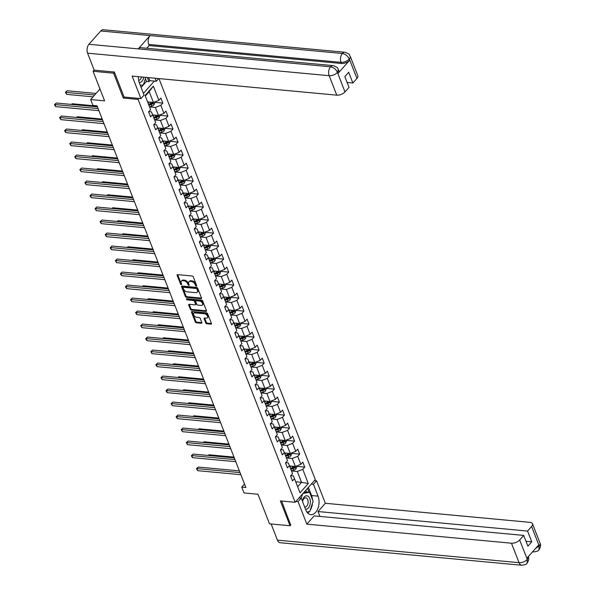 <?xml version="1.0" encoding="UTF-8"?>
<svg xmlns="http://www.w3.org/2000/svg" width="595" height="595" viewBox="0 0 595 595"><rect width="100%" height="100%" fill="white"/><g stroke="black" fill="none" stroke-linecap="round" stroke-linejoin="round"><path stroke-width="0.89" d="M196.335 286.106A0.714 0.439 -138.4 0 0 196.677 285.585L193.286 276.891A1.019 0.625 -138.4 0 0 192.163 275.998L177.645 274.645A1.019 0.625 -138.4 0 0 177.198 274.793A1.019 0.625 -138.4 0 0 177.154 275.388L180.545 284.083A0.714 0.439 -138.4 0 0 181.668 284.187L181.237 283.064A3.258 2.001 -138.4 0 1 181.378 281.137A3.258 2.001 -138.4 0 1 182.791 280.684L184.004 280.795A3.258 2.001 -138.4 0 1 187.604 283.659L188.042 284.782A0.714 0.439 -138.4 0 0 189.173 284.886L188.734 283.763A3.258 2.001 -138.4 0 1 188.875 281.837A3.258 2.001 -138.4 0 1 190.296 281.383L191.508 281.495A3.258 2.001 -138.4 0 1 195.108 284.358L195.547 285.481A0.714 0.439 -138.4 0 0 196.335 286.106M205.729 322.869A1.019 0.625 -138.4 0 0 206.859 323.762L210.928 324.141A1.019 0.625 -138.4 0 0 211.374 324A1.019 0.625 -138.4 0 0 211.418 323.397L207.655 313.751A1.019 0.625 -138.4 0 0 206.532 312.851L192.007 311.505A1.019 0.625 -138.4 0 0 191.568 311.646A1.019 0.625 -138.4 0 0 191.523 312.241L195.286 321.895A1.019 0.625 -138.4 0 0 196.409 322.788L201.333 323.249A1.019 0.625 -138.4 0 0 201.772 323.107A1.019 0.625 -138.4 0 0 201.817 322.505L200.21 318.377A1.019 0.625 -138.4 0 0 199.087 317.485L196.64 317.254A2.722 1.673 -138.4 0 1 194.052 315.625A2.722 1.673 -138.4 0 1 193.754 313.26A2.722 1.673 -138.4 0 1 194.937 312.881L204.494 313.766A2.722 1.673 -138.4 0 1 207.082 315.402A2.722 1.673 -138.4 0 1 207.387 317.767A2.722 1.673 -138.4 0 1 206.205 318.147L204.606 317.998A1.019 0.625 -138.4 0 0 204.167 318.139A1.019 0.625 -138.4 0 0 204.122 318.742L205.729 322.869L206.279 322.259A1.019 0.625 -138.4 0 0 207.402 323.152L211.456 323.531L210.928 324.141M114.433 72.278L113.615 73.192L93.073 71.281L104.608 100.867L90.641 99.566L92.917 105.397L97.022 105.784L245.847 487.491L241.734 487.104L244.01 492.943L257.977 494.244L269.513 523.831L290.055 525.742L290.873 524.82M113.615 73.192L123.299 98.034L138.092 99.41L295.165 502.284L280.371 500.908L290.055 525.742M201.013 298.705A1.019 0.625 -138.4 0 0 201.452 298.556A1.019 0.625 -138.4 0 0 201.497 297.961L197.733 288.307A1.019 0.625 -138.4 0 0 196.61 287.415L182.092 286.061A1.019 0.625 -138.4 0 0 181.646 286.202A1.019 0.625 -138.4 0 0 181.601 286.805L185.365 296.459A1.019 0.625 -138.4 0 0 186.495 297.351L201.013 298.705L201.541 298.102L187.038 296.734L186.495 297.351M202.694 301.025L206.458 310.679A1.019 0.625 -138.4 0 1 206.413 311.282A1.019 0.625 -138.4 0 1 205.974 311.423L191.449 310.069A1.019 0.625 -138.4 0 1 190.326 309.177L188.719 305.049A1.019 0.625 -138.4 0 1 188.764 304.447A1.019 0.625 -138.4 0 1 189.203 304.305L195.093 304.848A1.019 0.625 -138.4 0 0 195.532 304.707A1.019 0.625 -138.4 0 0 195.576 304.112L194.513 301.368A1.019 0.625 -138.4 0 0 193.382 300.475L187.254 299.902A0.714 0.439 -138.4 0 1 186.808 298.757L201.571 300.133A1.019 0.625 -138.4 0 1 202.694 301.025M93.073 71.281L94.166 70.054M158.954 78.592L315.298 479.585L295.165 502.284M138.092 99.41L138.97 98.413M143.41 93.415L154.343 81.084M296.503 466.346L304.752 467.112L302.803 462.114L300.817 464.353L297.701 456.35L299.687 454.111L297.738 449.113L295.752 451.352L292.628 443.349L294.614 441.111L292.666 436.113L290.68 438.351L287.563 430.349L289.549 428.11L287.601 423.112L285.615 425.351L282.491 417.348L284.477 415.109L282.528 410.111L280.543 412.35L277.426 404.347L279.412 402.108L277.456 397.11L275.47 399.349L272.354 391.346L274.34 389.108L272.391 384.11L270.405 386.348L267.289 378.346L269.267 376.107L267.319 371.109L265.333 373.348L262.216 365.345L264.202 363.106L262.254 358.101L260.268 360.347L257.144 352.344L259.13 350.105L257.181 345.1L255.196 347.339L252.079 339.343L254.065 337.105L252.116 332.099L250.131 334.338L247.007 326.343L248.993 324.104L247.044 319.099L245.058 321.337L241.942 313.342L243.928 311.103L241.979 306.098L239.993 308.336L236.87 300.334L238.855 298.095L236.907 293.097L234.921 295.336L231.805 287.333L233.79 285.094L231.842 280.096L229.856 282.335L226.732 274.332L228.718 272.094L226.769 267.096L224.784 269.334L221.667 261.331L223.653 259.093L221.697 254.095L219.711 256.333L216.595 248.331L218.581 246.092L216.632 241.094L214.646 243.333L211.522 235.33L213.508 233.091L211.56 228.093L209.574 230.332L206.458 222.329L208.443 220.091L206.495 215.093L204.509 217.331L201.385 209.328L203.371 207.09L201.422 202.092L199.437 204.33L196.32 196.328L198.306 194.089L196.357 189.084L194.372 191.33L191.248 183.327L193.234 181.088L191.285 176.083L189.299 178.321L186.183 170.326L188.169 168.088L186.22 163.082L184.234 165.321L181.111 157.325L183.096 155.087L181.148 150.081L179.162 152.32L176.046 144.325L178.031 142.079L176.083 137.081L174.097 139.319L170.973 131.317L172.959 129.078L171.01 124.08L169.025 126.319L165.908 118.316L167.894 116.077L165.938 111.079L163.952 113.318L160.836 105.315L162.822 103.076L160.873 98.078L158.887 100.317L153.361 86.149L145.091 95.475L150.617 109.644L148.631 111.882L150.58 116.88L152.565 114.642L151.457 111.882L148.847 111.637M304.752 467.112L302.766 469.358L308.292 483.519L300.021 492.846L294.503 478.678L292.517 480.916L290.561 475.918L292.547 473.68L289.43 465.677L287.445 467.915L285.496 462.917L287.482 460.679L284.358 452.676L282.372 454.915L280.424 449.917L282.409 447.678L279.293 439.675L277.307 441.914L275.359 436.916L277.344 434.677L274.221 426.674L272.235 428.913L270.286 423.915L272.272 421.677L269.156 413.674L267.17 415.912L265.221 410.914L267.207 408.676L264.083 400.673L262.097 402.912L260.149 397.906L262.135 395.668L259.018 387.672L257.033 389.911L255.084 384.906L257.07 382.667L253.946 374.671L251.96 376.91L250.012 371.905L251.997 369.666L248.881 361.671L246.895 363.909L244.947 358.904L246.925 356.665L243.809 348.663L241.823 350.909L239.874 345.903L241.86 343.665L238.744 335.662L236.758 337.901L234.802 332.903L236.788 330.664L233.671 322.661L231.686 324.9L229.737 319.902L231.723 317.663L228.599 309.66L226.613 311.899L224.665 306.901L226.65 304.662L223.534 296.66L221.548 298.898L219.6 293.9L221.585 291.662L218.462 283.659L216.476 285.897L214.527 280.899L216.513 278.661L213.397 270.658L211.411 272.897L209.462 267.899L211.448 265.66L208.324 257.657L206.339 259.896L204.39 254.898L206.376 252.659L203.259 244.657L201.274 246.895L199.325 241.897L201.311 239.651L198.187 231.656L196.201 233.895L194.253 228.889L196.238 226.65L193.122 218.655L191.136 220.894L189.18 215.888L191.166 213.65L188.05 205.654L186.064 207.893L184.115 202.888L186.101 200.649L182.985 192.654L180.999 194.892L179.043 189.887L181.029 187.648L177.912 179.645L175.927 181.884L173.978 176.886L175.964 174.647L172.84 166.645L170.854 168.883L168.906 163.885L170.891 161.647L167.775 153.644L165.789 155.883L163.841 150.885L165.827 148.646L162.703 140.643L160.717 142.882L158.768 137.884L160.754 135.645L157.638 127.642L155.652 129.881L153.703 124.883L155.689 122.644L152.565 114.642M286.418 457.957L292.234 458.5L295.358 466.502L289.542 465.959M285.712 462.672L288.322 462.917L289.43 465.677M295.358 466.502L300.817 464.353M292.234 458.5L297.701 456.35M281.353 444.956L287.169 445.499L290.286 453.502L284.47 452.959M280.639 449.671L283.25 449.917L284.358 452.676M290.286 453.502L295.752 451.352M287.169 445.499L292.628 443.349M276.281 431.955L282.097 432.498L285.221 440.501L279.405 439.958M275.574 436.671L278.185 436.916L279.293 439.675M285.221 440.501L290.68 438.351M282.097 432.498L287.563 430.349M271.216 418.954L277.032 419.497L280.148 427.5L274.332 426.957M270.502 423.67L273.112 423.915L274.221 426.674M280.148 427.5L285.615 425.351M277.032 419.497L282.491 417.348M266.144 405.954L271.96 406.497L275.076 414.499L269.334 413.964M265.437 410.669L268.04 410.914L269.156 413.674M275.076 414.499L280.543 412.35M271.96 406.497L277.426 404.347M261.079 392.953L266.895 393.496L270.011 401.499L264.195 400.956M260.365 397.668L262.975 397.914L264.083 400.673M270.011 401.499L275.47 399.349M266.895 393.496L272.354 391.346M256.006 379.952L261.822 380.495L264.939 388.49L259.123 387.955M255.292 384.668L257.903 384.913L259.018 387.672M264.939 388.49L270.405 386.348M261.822 380.495L267.289 378.346M250.941 366.951L256.75 367.494L259.874 375.49L254.125 374.954M250.227 371.667L252.838 371.905L253.946 374.671M259.874 375.49L265.333 373.348M256.75 367.494L262.216 365.345M245.869 353.951L251.685 354.494L254.801 362.489L248.985 361.946M245.155 358.666L247.765 358.904L248.881 361.671M254.801 362.489L260.268 360.347M251.685 354.494L257.144 352.344M240.797 340.95L246.613 341.485L249.736 349.488L243.92 348.945M240.09 345.665L242.701 345.903L243.809 348.663M249.736 349.488L255.196 347.339M246.613 341.485L252.079 339.343M235.732 327.949L241.548 328.485L244.664 336.487L238.922 335.952M235.018 332.664L237.628 332.903L238.744 335.662M244.664 336.487L250.131 334.338M241.548 328.485L247.007 326.343M230.659 314.941L236.475 315.484L239.599 323.487L233.783 322.944M229.953 319.656L232.563 319.902L233.671 322.661M239.599 323.487L245.058 321.337M236.475 315.484L241.942 313.342M225.594 301.94L231.41 302.483L234.527 310.486L228.785 309.95M224.88 306.656L227.491 306.901L228.599 309.66M234.527 310.486L239.993 308.336M231.41 302.483L236.87 300.334M220.522 288.939L226.338 289.482L229.462 297.485L223.646 296.942M219.815 293.655L222.426 293.9L223.534 296.66M229.462 297.485L234.921 295.336M226.338 289.482L231.805 287.333M215.457 275.939L221.273 276.482L224.389 284.484L218.573 283.941M214.743 280.654L217.354 280.899L218.462 283.659M224.389 284.484L229.856 282.335M221.273 276.482L226.732 274.332M210.385 262.938L216.201 263.481L219.317 271.484L213.508 270.941M209.678 267.653L212.281 267.899L213.397 270.658M219.317 271.484L224.784 269.334M216.201 263.481L221.667 261.331M205.32 249.937L211.136 250.48L214.252 258.483L208.436 257.94M204.606 254.653L207.216 254.898L208.324 257.657M214.252 258.483L219.711 256.333M211.136 250.48L216.595 248.331M200.247 236.936L206.063 237.479L209.18 245.482L203.438 244.947M199.533 241.652L202.144 241.897L203.259 244.657M209.18 245.482L214.646 243.333M206.063 237.479L211.522 235.33M195.182 223.936L200.991 224.479L204.115 232.481L198.299 231.938M194.468 228.651L197.079 228.897L198.187 231.656M204.115 232.481L209.574 230.332M200.991 224.479L206.458 222.329M190.11 210.935L195.926 211.478L199.042 219.473L193.226 218.938M189.396 215.65L192.007 215.896L193.122 218.655M199.042 219.473L204.509 217.331M195.926 211.478L201.385 209.328M185.038 197.934L190.854 198.477L193.977 206.472L188.228 205.937M184.331 202.65L186.942 202.888L188.05 205.654M193.977 206.472L199.437 204.33M190.854 198.477L196.32 196.328M179.973 184.933L185.789 185.476L188.905 193.472L183.089 192.929M179.259 189.649L181.869 189.887L182.985 192.654M188.905 193.472L194.372 191.33M185.789 185.476L191.248 183.327M174.9 171.933L180.716 172.468L183.84 180.471L178.024 179.928M174.194 176.648L176.804 176.886L177.912 179.645M183.84 180.471L189.299 178.321M180.716 172.468L186.183 170.326M169.835 158.932L175.651 159.467L178.768 167.47L173.026 166.935M169.121 163.647L171.732 163.885L172.84 166.645M178.768 167.47L184.234 165.321M175.651 159.467L181.111 157.325M164.763 145.924L170.579 146.467L173.703 154.469L167.887 153.927M164.056 150.639L166.66 150.885L167.775 153.644M173.703 154.469L179.162 152.32M170.579 146.467L176.046 144.325M159.698 132.923L165.514 133.466L168.63 141.469L162.889 140.933M158.984 137.638L161.595 137.884L162.703 140.643M168.63 141.469L174.097 139.319M165.514 133.466L170.973 131.317M154.626 119.922L160.442 120.465L163.558 128.468L157.749 127.925M153.919 124.638L156.522 124.883L157.638 127.642M163.558 128.468L169.025 126.319M160.442 120.465L165.908 118.316M149.561 106.921L155.369 107.464L158.493 115.467L152.677 114.924M158.493 115.467L163.952 113.318M155.369 107.464L160.836 105.315M153.361 86.149L149.196 91.63L153.421 102.466L147.605 101.924M153.421 102.466L158.887 100.317M244.486 484.003L241.734 487.104M99.99 89.019L90.641 99.566M149.196 91.63L145.306 96.018M295.715 481.794L301.531 482.337L297.307 471.5L291.49 470.957M297.634 486.725L301.531 482.337L308.292 483.519M290.776 475.673L293.387 475.918L294.503 478.678M297.307 471.5L302.766 469.358M154.566 102.31L162.822 103.076M159.638 115.311L167.894 116.077M164.711 128.312L172.959 129.078M169.776 141.312L178.031 142.079M174.848 154.313L183.096 155.087M179.913 167.314L188.169 168.088M184.986 180.315L193.234 181.088M190.05 193.316L198.306 194.089M195.123 206.316L203.371 207.09M200.188 219.324L208.443 220.091M205.26 232.325L213.508 233.091M210.333 245.326L218.581 246.092M215.397 258.327L223.653 259.093M220.47 271.327L228.718 272.094M225.535 284.328L233.79 285.094M230.607 297.329L238.855 298.095M235.672 310.33L243.928 311.103M240.744 323.33L248.993 324.104M245.809 336.331L254.065 337.105M250.882 349.332L259.13 350.105M255.947 362.333L264.202 363.106M261.019 375.341L269.267 376.107M266.091 388.342L274.34 389.108M271.156 401.342L279.412 402.108M276.229 414.343L284.477 415.109M281.294 427.344L289.549 428.11M286.366 440.345L294.614 441.111M291.431 453.345L299.687 454.111M123.299 98.034L124.184 97.037M196.603 285.414A0.714 0.439 -138.4 0 1 196.09 284.864L195.651 283.741A3.258 2.001 -138.4 0 0 192.051 280.885L191.508 281.495M188.875 281.837L189.418 281.227A3.258 2.001 -138.4 0 1 190.839 280.773L192.051 280.885M181.378 281.137L181.921 280.528A3.258 2.001 -138.4 0 1 183.334 280.074L184.547 280.186A3.258 2.001 -138.4 0 1 188.146 283.041L188.585 284.172A0.714 0.439 -138.4 0 0 189.106 284.715M177.66 274.652A1.019 0.625 -138.4 0 0 177.697 274.778L181.088 283.473A0.714 0.439 -138.4 0 0 181.601 284.016M182.107 286.061A1.019 0.625 -138.4 0 0 182.144 286.188L185.908 295.841A1.019 0.625 -138.4 0 0 187.038 296.734M196.96 289.103A0.714 0.439 -138.4 0 0 196.172 288.478L183.424 287.288A0.714 0.439 -138.4 0 0 183.082 287.809L183.543 288.992A3.258 2.001 -138.4 0 0 187.15 291.855L195.859 292.666A3.258 2.001 -138.4 0 0 197.28 292.212A3.258 2.001 -138.4 0 0 197.421 290.286L196.96 289.103L197.503 288.486A0.714 0.439 -138.4 0 0 196.714 287.861L196.172 288.478M183.595 287.095A0.714 0.439 -138.4 0 1 183.967 286.671L196.714 287.861M197.28 292.212L197.823 291.595A3.258 2.001 -138.4 0 0 197.964 289.676L197.421 290.286M197.503 288.486L197.964 289.676M205.974 311.423L206.502 310.821L191.999 309.459L191.449 310.069M189.217 304.305A1.019 0.625 -138.4 0 0 189.262 304.432L190.869 308.56A1.019 0.625 -138.4 0 0 191.999 309.459M195.532 304.707L196.082 304.097A1.019 0.625 -138.4 0 0 196.127 303.495L195.056 300.758A1.019 0.625 -138.4 0 0 193.933 299.858L187.797 299.292L187.254 299.902M187.068 298.779A0.714 0.439 -138.4 0 0 187.797 299.292M201.199 305.421A2.722 1.673 -138.4 0 0 202.389 305.042A2.722 1.673 -138.4 0 0 202.084 302.676A2.722 1.673 -138.4 0 0 199.496 301.048L196.127 300.728A1.019 0.625 -138.4 0 0 195.688 300.869A1.019 0.625 -138.4 0 0 195.643 301.472L196.707 304.216A1.019 0.625 -138.4 0 0 197.838 305.109L201.199 305.421M202.389 305.042L202.932 304.424A2.722 1.673 -138.4 0 0 202.627 302.059A2.722 1.673 -138.4 0 0 200.039 300.43L199.496 301.048M195.688 300.869L196.231 300.259A1.019 0.625 -138.4 0 1 196.67 300.118L200.039 300.43M204.628 317.998A1.019 0.625 -138.4 0 0 204.665 318.124L206.279 322.259M207.387 317.767L207.93 317.15A2.722 1.673 -138.4 0 0 207.633 314.785A2.722 1.673 -138.4 0 0 205.037 313.156L204.494 313.766M193.754 313.26L194.297 312.643A2.722 1.673 -138.4 0 1 195.48 312.263L205.037 313.156M192.029 311.505A1.019 0.625 -138.4 0 0 192.066 311.631L195.829 321.285A1.019 0.625 -138.4 0 0 196.952 322.178L201.861 322.631L201.333 323.249M149.628 102.109L147.872 102.593M154.469 102.05L154.767 102.816L154.001 104.876A2.752 1.391 158.7 0 1 151.844 106.111L149.494 106.765M96.07 93.445L67.168 90.752L65.814 92.285L66.625 94.367L93.065 96.836M148.876 105.181L151.227 104.527A2.752 1.391 -21.3 0 0 152.878 103.746L152.491 102.742A2.752 1.391 158.7 0 1 150.833 103.53L148.49 104.177M152.878 103.746L151.695 103.634A1.398 0.707 158.7 0 1 151.234 103.813L148.624 104.527M94.709 94.977L65.398 92.351L67.168 90.752M66.625 94.367L65.398 92.351M97.439 106.855L56.287 103.024L54.933 104.556L98.115 108.58M55.744 106.639L54.837 105.456L54.517 104.623L54.933 104.556L55.744 106.639L98.926 110.663M54.517 104.623L56.287 103.024M145.82 77.372L143.402 84.802L140.279 85.368M139.185 82.512A6.746 4.091 95.3 0 0 143.826 77.186M138.665 80.318A4.619 2.796 95.3 0 0 141.55 76.971M305.525 509.223A6.746 4.091 95.3 0 0 310.382 501.771A6.746 4.091 95.3 0 0 306.879 495.799A6.746 4.091 95.3 0 0 302.342 501.057M304.662 506.992A4.619 2.796 95.3 0 0 304.863 507.022A4.619 2.796 95.3 0 0 308.106 501.912A4.619 2.796 95.3 0 0 305.718 497.829A4.619 2.796 95.3 0 0 302.572 501.637M303.926 492.407L306.306 491.976L309.593 492.281L313.104 501.28L309.772 511.514L306.894 512.035M301.226 498.194L302.647 493.85M302.974 493.478L309.593 492.281M138.449 76.681A11.677 7.073 95.3 0 0 139.446 83.233L144.057 95.074L140.926 98.599L132.157 76.093L336.77 95.163L329.184 75.699L87.591 53.186L94.203 70.15L114.337 72.025L124.087 97.03L140.926 98.599M155.117 78.235L156.299 81.27L158.694 78.57M141.097 87.472L146.467 81.411L148.936 81.641L149.806 80.66L156.299 81.27M356.933 78.443L349.347 58.987A6.225 3.154 158.7 0 0 350.217 56.265L357.803 75.721A6.225 3.154 158.7 0 1 356.933 78.443L352.88 83.017L347.108 82.474M87.591 53.186A6.381 3.868 -84.7 0 1 88.938 44.29L138.241 48.887A6.381 3.868 -84.7 0 1 140.807 47.689L333.096 65.606A6.381 3.868 -84.7 0 0 330.53 66.804C333.624 67.391 335.915 69.213 337.41 72.263L344.966 91.942A6.225 3.154 158.7 0 1 336.77 95.163M337.953 73.453L337.514 72.33L338.384 69.608L338.823 70.731A6.225 3.154 158.7 0 1 337.953 73.453L349.644 60.266A6.225 3.154 158.7 0 1 341.456 63.486L149.167 45.57L148.728 44.439A6.381 3.868 -84.7 0 1 150.044 35.574L100.741 30.977L88.938 44.29M100.741 30.977A6.381 3.868 -84.7 0 1 103.337 29.75L344.921 52.263A6.381 3.868 -84.7 0 0 342.333 53.491C345.435 54.086 347.733 55.893 349.235 58.92L349.644 60.266M341.456 63.486L341.017 62.356A6.381 3.868 -84.7 0 1 342.333 53.491L150.044 35.574L138.241 48.887L330.53 66.804A6.381 3.868 -84.7 0 0 329.184 75.699A6.225 3.154 -21.3 0 0 337.38 72.478M352.88 83.017L348.685 72.263L344.825 76.621L349.02 87.368L344.966 91.942M149.167 45.57L146.787 48.247M148.624 77.633L149.806 80.66M148.936 81.641L147.322 77.506M146.467 81.411L145.403 78.666M148.728 44.439L341.017 62.356C344.089 62.445 346.818 61.367 349.205 59.136M295.916 501.436L298.065 501.637L301.196 498.112L305.808 509.945A11.677 7.073 95.3 0 0 310.85 514.668A11.677 7.073 95.3 0 0 317.842 508.591A11.677 7.073 95.3 0 0 318.05 496.141L313.439 484.308L316.562 480.782L325.339 503.281L529.952 522.351A6.225 3.154 -21.3 0 1 532.488 523.771A6.225 3.154 -21.3 0 1 531.618 526.493L527.564 531.06L318.02 511.536L325.339 503.281M298.065 501.637L306.841 524.143L314.16 515.887L523.704 535.418L519.651 539.985L527.341 559.501M319.932 516.43L318.02 511.536M311.282 484.107L313.439 484.308M314.413 480.582L316.562 480.782M299.047 497.911L301.196 498.112M306.841 524.143L511.455 543.205A6.225 3.154 -21.3 0 0 519.651 539.985M528.241 556.57C529.23 558.296 528.851 560.483 527.111 563.13L527.096 563.153C526.724 564.186 524.961 564.886 521.793 565.25L280.208 542.737A6.381 3.868 -84.7 0 1 277.449 540.156L271.142 523.979M523.704 535.418L527.891 546.165L531.759 541.814L527.564 531.06M535.515 548.493L539.07 546.106L538.631 544.983L526.932 558.17L527.371 559.293L528.271 556.66M290.68 525.043L281.591 501.02M531.759 541.814L525.987 541.272M307.727 513.061A11.677 7.073 95.3 0 0 309.281 511.603M310.114 510.458A11.677 7.073 95.3 0 0 312.472 503.206M312.501 499.733A11.677 7.073 95.3 0 0 311.557 495.538L318.05 496.141M308.381 487.387L311.557 495.538M309.013 492.229L307.511 488.369M306.946 512.109L309.088 511.64M306.551 491.998L305.86 490.228M527.111 563.13L527.371 559.293M532.726 551.639A6.381 3.868 -84.7 0 0 533.626 551.907C536.802 551.535 538.557 550.844 538.891 549.847L539.204 545.95L531.618 526.493M154.693 115.11L152.937 115.594M159.542 115.051L159.839 115.817L159.073 117.877A2.752 1.391 158.7 0 1 156.909 119.112L154.566 119.766M97.134 106.074L72.24 103.753L71.623 104.452M153.949 118.182L156.292 117.535A2.752 1.391 -21.3 0 0 157.95 116.746L157.556 115.742A2.752 1.391 158.7 0 1 155.905 116.531L153.555 117.178M157.95 116.746L156.768 116.635A1.398 0.707 158.7 0 1 156.299 116.813L153.696 117.527M71.393 104.43L72.24 103.753M159.765 128.111L158.01 128.602M164.607 128.059L164.904 128.817L164.146 130.878A2.752 1.391 158.7 0 1 161.981 132.12L159.631 132.767M102.206 119.074L77.305 116.754L76.688 117.453M159.014 131.183L161.364 130.536A2.752 1.391 -21.3 0 0 163.015 129.747L162.628 128.743A2.752 1.391 158.7 0 1 160.977 129.531L158.627 130.179M163.015 129.747L161.833 129.636A1.398 0.707 158.7 0 1 161.371 129.814L158.761 130.536M76.465 117.431L77.305 116.754M102.511 119.855L61.359 116.025L59.998 117.557L103.18 121.581M60.809 119.64L59.582 117.624L59.998 117.557L60.809 119.64L103.991 123.663M59.582 117.624L61.359 116.025M107.576 132.856L66.432 129.026L65.071 130.558L108.253 134.582M65.881 132.64L64.974 131.458L64.654 130.625L65.071 130.558L65.881 132.64L109.063 136.664M64.654 130.625L66.432 129.026M164.83 141.112L163.075 141.603M169.679 141.06L169.977 141.818L169.211 143.878A2.752 1.391 158.7 0 1 167.054 145.121L164.703 145.768M107.271 132.075L82.378 129.755L81.76 130.454M164.086 144.183L166.436 143.536A2.752 1.391 -21.3 0 0 168.088 142.748L167.693 141.751A2.752 1.391 158.7 0 1 166.042 142.532L163.692 143.187M168.088 142.748L166.905 142.636A1.398 0.707 158.7 0 1 166.436 142.815L163.833 143.536M81.53 130.431L82.378 129.755M169.902 154.112L168.147 154.603M174.744 154.06L175.042 154.819L174.283 156.879A2.752 1.391 158.7 0 1 172.119 158.121L169.768 158.768M112.343 145.076L87.45 142.755L86.833 143.454M169.151 157.184L171.501 156.537A2.752 1.391 -21.3 0 0 173.152 155.749L172.766 154.752A2.752 1.391 158.7 0 1 171.115 155.533L168.764 156.188M173.152 155.749L171.97 155.637A1.398 0.707 158.7 0 1 171.509 155.816L168.898 156.537M86.602 143.432L87.45 142.755M174.975 167.121L173.212 167.604M179.816 167.061L180.114 167.82L179.348 169.88A2.752 1.391 158.7 0 1 177.191 171.122L174.841 171.769M117.408 158.077L92.515 155.756L91.898 156.455M174.223 170.185L176.574 169.538A2.752 1.391 -21.3 0 0 178.225 168.749L177.831 167.753A2.752 1.391 158.7 0 1 176.179 168.534L173.837 169.188M178.225 168.749L177.042 168.638A1.398 0.707 158.7 0 1 176.574 168.816L173.971 169.538M91.675 156.433L92.515 155.756M112.648 145.857L71.497 142.026L70.136 143.559L113.318 147.582M70.946 145.641L69.719 143.626L70.136 143.559L70.946 145.641L114.128 149.665M69.719 143.626L71.497 142.026M117.713 158.858L76.569 155.027L75.208 156.559L118.39 160.583M76.019 158.642L75.111 157.459L74.791 156.626L75.208 156.559L76.019 158.642L119.201 162.666M74.791 156.626L76.569 155.027M122.786 171.866L81.634 168.028L80.273 169.56L123.455 173.584M81.091 171.643L79.856 169.627L80.273 169.56L81.091 171.643L124.273 175.666M79.856 169.627L81.634 168.028M180.04 180.121L178.284 180.605M184.881 180.062L185.179 180.828L184.42 182.888A2.752 1.391 158.7 0 1 182.256 184.123L179.906 184.77M122.481 171.077L97.587 168.757L96.97 169.456M179.288 183.186L181.639 182.539A2.752 1.391 -21.3 0 0 183.29 181.75L182.903 180.754A2.752 1.391 158.7 0 1 181.252 181.542L178.902 182.189M183.29 181.75L182.107 181.639A1.398 0.707 158.7 0 1 181.646 181.817L179.036 182.539M96.74 169.434L97.587 168.757M127.858 184.867L86.706 181.029L85.345 182.561L128.527 186.585M86.156 184.643L84.929 182.628L85.345 182.561L86.156 184.643L129.338 188.667M84.929 182.628L86.706 181.029M185.112 193.122L183.357 193.606M189.954 193.063L190.251 193.829L189.485 195.889A2.752 1.391 158.7 0 1 187.328 197.124L184.978 197.771M127.553 184.078L102.652 181.758L102.035 182.457M184.361 196.186L186.711 195.539A2.752 1.391 -21.3 0 0 188.362 194.751L187.968 193.754A2.752 1.391 158.7 0 1 186.317 194.543L183.974 195.19M188.362 194.751L187.18 194.647A1.398 0.707 158.7 0 1 186.711 194.818L184.108 195.539M101.812 182.434L102.652 181.758M132.923 197.867L91.771 194.03L90.41 195.562L133.592 199.585M91.228 197.644L90.321 196.462L89.994 195.629L90.41 195.562L91.228 197.644L134.411 201.668M89.994 195.629L91.771 194.03M190.177 206.123L188.422 206.606M195.019 206.063L195.316 206.829L194.558 208.89A2.752 1.391 158.7 0 1 192.393 210.124L190.05 210.771M132.618 197.079L107.725 194.766L107.107 195.458M189.433 209.187L191.776 208.54A2.752 1.391 -21.3 0 0 193.427 207.752L193.04 206.755A2.752 1.391 158.7 0 1 191.389 207.543L189.039 208.191M193.427 207.752L192.245 207.648A1.398 0.707 158.7 0 1 191.783 207.819L189.18 208.54M106.877 195.435L107.725 194.766M137.995 210.868L96.844 207.03L95.483 208.562L138.665 212.586M96.293 210.652L95.066 208.629L95.483 208.562L96.293 210.652L139.475 214.676M95.066 208.629L96.844 207.03M195.249 219.124L193.494 219.607M200.091 219.064L200.389 219.83L199.623 221.89A2.752 1.391 158.7 0 1 197.466 223.125L195.115 223.772M137.69 210.087L112.79 207.767L112.172 208.458M194.498 222.188L196.848 221.541A2.752 1.391 -21.3 0 0 198.499 220.752L198.105 219.756A2.752 1.391 158.7 0 1 196.454 220.544L194.111 221.191M198.499 220.752L197.317 220.648A1.398 0.707 158.7 0 1 196.856 220.819L194.245 221.541M111.949 208.436L112.79 207.767M143.06 223.869L101.909 220.031L100.555 221.563L143.737 225.587M101.366 223.653L100.458 222.463L100.138 221.63L100.555 221.563L101.366 223.653L144.548 227.677M100.138 221.63L101.909 220.031M200.314 232.124L198.559 232.608M205.163 232.065L205.461 232.831L204.695 234.891A2.752 1.391 158.7 0 1 202.531 236.126L200.188 236.773M142.755 223.088L117.862 220.767L117.245 221.459M199.57 235.196L201.913 234.542A2.752 1.391 -21.3 0 0 203.564 233.761L203.178 232.757A2.752 1.391 158.7 0 1 201.526 233.545L199.176 234.192M203.564 233.761L202.382 233.649A1.398 0.707 158.7 0 1 201.921 233.82L199.318 234.542M117.014 221.437L117.862 220.767M148.133 236.87L106.981 233.032L105.62 234.571L148.802 238.595M106.431 236.654L105.203 234.631L105.62 234.571L106.431 236.654L149.613 240.678M105.203 234.631L106.981 233.032M205.387 245.125L203.631 245.609M210.228 245.066L210.526 245.832L209.76 247.892A2.752 1.391 158.7 0 1 207.603 249.126L205.253 249.781M147.828 236.089L122.927 233.768L122.31 234.46M204.635 248.197L206.986 247.542A2.752 1.391 -21.3 0 0 208.637 246.761L208.25 245.757A2.752 1.391 158.7 0 1 206.591 246.546L204.249 247.193M208.637 246.761L207.454 246.65A1.398 0.707 158.7 0 1 206.993 246.821L204.383 247.542M122.087 234.445L122.927 233.768M153.198 249.87L112.053 246.033L110.692 247.572L153.874 251.596M111.503 249.655L110.596 248.465L110.276 247.632L110.692 247.572L111.503 249.655L154.685 253.678M110.276 247.632L112.053 246.033M210.451 258.126L208.696 258.609M215.301 258.066L215.598 258.832L214.832 260.893A2.752 1.391 158.7 0 1 212.668 262.127L210.325 262.782M152.893 249.089L127.999 246.769L127.382 247.461M209.708 261.198L212.051 260.543A2.752 1.391 -21.3 0 0 213.709 259.762L213.315 258.758A2.752 1.391 158.7 0 1 211.664 259.546L209.314 260.193M213.709 259.762L212.527 259.651A1.398 0.707 158.7 0 1 212.058 259.822L209.455 260.543M127.152 247.446L127.999 246.769M158.27 262.871L117.118 259.033L115.757 260.573L158.939 264.596M116.568 262.655L115.341 260.632L115.757 260.573L116.568 262.655L159.75 266.679M115.341 260.632L117.118 259.033M215.524 271.127L213.769 271.61M220.366 271.067L220.663 271.833L219.905 273.893A2.752 1.391 158.7 0 1 217.74 275.128L215.39 275.783M157.965 262.09L133.064 259.77L132.447 260.469M214.773 274.198L217.123 273.551A2.752 1.391 -21.3 0 0 218.774 272.763L218.387 271.759A2.752 1.391 158.7 0 1 216.736 272.547L214.386 273.194M218.774 272.763L217.591 272.651A1.398 0.707 158.7 0 1 217.13 272.83L214.52 273.544M132.224 260.446L133.064 259.77M163.335 275.872L122.191 272.041L120.83 273.574L164.012 277.597M121.64 275.656L120.733 274.474L120.413 273.641L120.83 273.574L121.64 275.656L164.822 279.68M120.413 273.641L122.191 272.041M220.589 284.127L218.834 284.618M225.438 284.075L225.736 284.834L224.97 286.894A2.752 1.391 158.7 0 1 222.813 288.136L220.462 288.783M163.03 275.091L138.137 272.77L137.519 273.469M219.845 287.199L222.195 286.552A2.752 1.391 -21.3 0 0 223.846 285.764L223.452 284.76A2.752 1.391 158.7 0 1 221.801 285.548L219.451 286.195M223.846 285.764L222.664 285.652A1.398 0.707 158.7 0 1 222.195 285.831L219.592 286.552M137.289 273.447L138.137 272.77M168.407 288.873L127.256 285.042L125.895 286.574L169.077 290.598M126.713 288.657L125.805 287.474L125.478 286.641L125.895 286.574L126.713 288.657L169.887 292.68M125.478 286.641L127.256 285.042M225.661 297.128L223.906 297.619M230.503 297.076L230.8 297.835L230.042 299.895A2.752 1.391 158.7 0 1 227.878 301.137L225.527 301.784M168.102 288.092L143.209 285.771L142.592 286.47M224.91 300.2L227.26 299.553A2.752 1.391 -21.3 0 0 228.911 298.764L228.525 297.76A2.752 1.391 158.7 0 1 226.874 298.549L224.523 299.196M228.911 298.764L227.729 298.653A1.398 0.707 158.7 0 1 227.268 298.831L224.657 299.553M142.361 286.448L143.209 285.771M173.472 301.873L132.328 298.043L130.967 299.575L174.149 303.599M131.778 301.658L130.55 299.642L130.967 299.575L131.778 301.658L174.96 305.681M130.55 299.642L132.328 298.043M230.734 310.129L228.978 310.62M235.575 310.077L235.873 310.835L235.107 312.896A2.752 1.391 158.7 0 1 232.95 314.138L230.6 314.785M173.167 301.092L148.274 298.772L147.657 299.471M229.982 313.201L232.333 312.554A2.752 1.391 -21.3 0 0 233.984 311.765L233.59 310.769A2.752 1.391 158.7 0 1 231.938 311.549L229.596 312.204M233.984 311.765L232.801 311.654A1.398 0.707 158.7 0 1 232.333 311.832L229.73 312.554M147.434 299.449L148.274 298.772M178.545 314.874L137.393 311.044L136.032 312.576L179.214 316.6M136.85 314.658L135.615 312.643L136.032 312.576L136.85 314.658L180.032 318.682M135.615 312.643L137.393 311.044M235.799 323.13L234.043 323.62M240.64 323.078L240.938 323.836L240.179 325.896A2.752 1.391 158.7 0 1 238.015 327.138L235.672 327.786M178.24 314.093L153.346 311.773L152.729 312.472M235.047 326.201L237.398 325.554A2.752 1.391 -21.3 0 0 239.049 324.766L238.662 323.769A2.752 1.391 158.7 0 1 237.011 324.55L234.661 325.205M239.049 324.766L237.866 324.654A1.398 0.707 158.7 0 1 237.405 324.833L234.794 325.554M152.499 312.449L153.346 311.773M183.617 327.875L142.465 324.044L141.104 325.577L184.286 329.6M141.915 327.659L140.688 325.644L141.104 325.577L141.915 327.659L185.097 331.683M140.688 325.644L142.465 324.044M240.871 336.138L239.116 336.621M245.713 336.078L246.01 336.837L245.244 338.897A2.752 1.391 158.7 0 1 243.087 340.139L240.737 340.786M183.312 327.094L158.411 324.773L157.794 325.472M240.12 339.202L242.47 338.555A2.752 1.391 -21.3 0 0 244.121 337.767L243.727 336.77A2.752 1.391 158.7 0 1 242.076 337.551L239.733 338.205M244.121 337.767L242.939 337.655A1.398 0.707 158.7 0 1 242.47 337.834L239.867 338.555M157.571 325.45L158.411 324.773M188.682 340.883L147.53 337.045L146.169 338.577L189.351 342.601M146.987 340.66L146.08 339.477L145.753 338.644L146.169 338.577L146.987 340.66L190.169 344.683M145.753 338.644L147.53 337.045M245.936 349.139L244.181 349.622M250.778 349.079L251.075 349.845L250.317 351.905A2.752 1.391 158.7 0 1 248.152 353.14L245.809 353.787M188.377 340.095L163.484 337.774L162.866 338.473M245.192 352.203L247.535 351.556A2.752 1.391 -21.3 0 0 249.186 350.767L248.799 349.771A2.752 1.391 158.7 0 1 247.148 350.559L244.798 351.206M249.186 350.767L248.003 350.656A1.398 0.707 158.7 0 1 247.542 350.834L244.939 351.556M162.636 338.451L163.484 337.774M193.754 353.884L152.603 350.046L151.242 351.578L194.424 355.602M152.052 353.661L150.825 351.645L151.242 351.578L152.052 353.661L195.234 357.684M150.825 351.645L152.603 350.046M251.008 362.139L249.253 362.623M255.85 362.08L256.147 362.846L255.381 364.906A2.752 1.391 158.7 0 1 253.225 366.141L250.874 366.788M193.449 353.095L168.549 350.775L167.931 351.474M250.257 365.204L252.607 364.557A2.752 1.391 -21.3 0 0 254.258 363.768L253.864 362.772A2.752 1.391 158.7 0 1 252.213 363.56L249.87 364.207M254.258 363.768L253.076 363.664A1.398 0.707 158.7 0 1 252.615 363.835L250.004 364.557M167.708 351.452L168.549 350.775M198.819 366.884L157.668 363.047L156.314 364.579L199.496 368.603M157.125 366.661L156.217 365.479L155.897 364.646L156.314 364.579L157.125 366.661L200.307 370.685M155.897 364.646L157.668 363.047M256.073 375.14L254.318 375.624M260.922 375.081L261.22 375.847L260.454 377.907A2.752 1.391 158.7 0 1 258.289 379.141L255.947 379.788M198.514 366.096L173.621 363.783L173.004 364.475M255.329 378.204L257.672 377.557A2.752 1.391 -21.3 0 0 259.323 376.769L258.937 375.772A2.752 1.391 158.7 0 1 257.285 376.561L254.935 377.208M259.323 376.769L258.141 376.665A1.398 0.707 158.7 0 1 257.68 376.836L255.076 377.557M172.773 364.452L173.621 363.783M203.892 379.885L162.74 376.047L161.379 377.58L204.561 381.603M162.19 379.67L160.962 377.647L161.379 377.58L162.19 379.67L205.372 383.693M160.962 377.647L162.74 376.047M261.146 388.141L259.39 388.624M265.987 388.081L266.285 388.847L265.519 390.908A2.752 1.391 158.7 0 1 263.362 392.142L261.012 392.789M203.587 379.104L178.686 376.784L178.069 377.475M260.394 391.213L262.745 390.558A2.752 1.391 -21.3 0 0 264.396 389.77L264.009 388.773A2.752 1.391 158.7 0 1 262.358 389.561L260.008 390.208M264.396 389.77L263.213 389.666A1.398 0.707 158.7 0 1 262.752 389.837L260.141 390.558M177.846 377.453L178.686 376.784M208.957 392.886L167.812 389.048L166.451 390.58L209.633 394.611M167.262 392.67L166.355 391.48L166.035 390.647L166.451 390.58L167.262 392.67L210.444 396.694M166.035 390.647L167.812 389.048M266.21 401.142L264.455 401.625M271.06 401.082L271.357 401.848L270.591 403.908A2.752 1.391 158.7 0 1 268.427 405.143L266.084 405.797M208.652 392.105L183.758 389.785L183.141 390.476M265.467 404.213L267.81 403.559A2.752 1.391 -21.3 0 0 269.468 402.778L269.074 401.774A2.752 1.391 158.7 0 1 267.423 402.562L265.072 403.209M269.468 402.778L268.286 402.666A1.398 0.707 158.7 0 1 267.817 402.837L265.214 403.559M182.91 390.461L183.758 389.785M214.029 405.887L172.877 402.049L171.516 403.589L214.698 407.612M172.327 405.671L171.1 403.648L171.516 403.589L172.327 405.671L215.509 409.695M171.1 403.648L172.877 402.049M271.283 414.142L269.528 414.626M276.125 414.083L276.422 414.849L275.663 416.909A2.752 1.391 158.7 0 1 273.499 418.144L271.149 418.798M213.724 405.106L188.831 402.785L188.206 403.477M270.532 417.214L272.882 416.56A2.752 1.391 -21.3 0 0 274.533 415.779L274.146 414.774A2.752 1.391 158.7 0 1 272.495 415.563L270.145 416.21M274.533 415.779L273.35 415.667A1.398 0.707 158.7 0 1 272.889 415.838L270.279 416.56M187.983 403.462L188.831 402.785M219.094 418.887L177.95 415.05L176.589 416.589L219.771 420.613M177.399 418.672L176.492 417.482L176.172 416.649L176.589 416.589L177.399 418.672L220.581 422.695M176.172 416.649L177.95 415.05M276.355 427.143L274.592 427.627M281.197 427.084L281.495 427.85L280.728 429.91A2.752 1.391 158.7 0 1 278.572 431.144L276.221 431.799M218.789 418.106L193.896 415.786L193.278 416.485M275.604 430.215L277.954 429.56A2.752 1.391 -21.3 0 0 279.605 428.779L279.211 427.775A2.752 1.391 158.7 0 1 277.56 428.564L275.21 429.211M279.605 428.779L278.423 428.668A1.398 0.707 158.7 0 1 277.954 428.839L275.351 429.56M193.048 416.463L193.896 415.786M224.166 431.888L183.015 428.058L181.654 429.59L224.836 433.614M182.472 431.673L181.237 429.657L181.654 429.59L182.472 431.673L225.654 435.696M181.237 429.657L183.015 428.058M281.42 440.144L279.665 440.627M286.262 440.084L286.559 440.85L285.801 442.911A2.752 1.391 158.7 0 1 283.637 444.145L281.286 444.8M223.861 431.107L198.968 428.787L198.351 429.486M280.669 443.215L283.019 442.568A2.752 1.391 -21.3 0 0 284.67 441.78L284.284 440.776A2.752 1.391 158.7 0 1 282.632 441.564L280.282 442.211M284.67 441.78L283.488 441.669A1.398 0.707 158.7 0 1 283.027 441.847L280.416 442.561M198.12 429.464L198.968 428.787M229.239 444.889L188.087 441.059L186.726 442.591L229.908 446.614M187.537 444.673L186.309 442.658L186.726 442.591L187.537 444.673L230.719 448.697M186.309 442.658L188.087 441.059M286.493 453.145L284.737 453.635M291.334 453.093L291.632 453.851L290.866 455.911A2.752 1.391 158.7 0 1 288.709 457.153L286.359 457.8M228.926 444.108L204.033 441.788L203.416 442.487M285.741 456.216L288.092 455.569A2.752 1.391 -21.3 0 0 289.743 454.781L289.349 453.777A2.752 1.391 158.7 0 1 287.697 454.565L285.355 455.212M289.743 454.781L288.56 454.669A1.398 0.707 158.7 0 1 288.092 454.848L285.488 455.569M203.192 442.464L204.033 441.788M234.304 457.89L193.152 454.059L191.791 455.591L234.973 459.615M192.609 457.674L191.702 456.491L191.374 455.658L191.791 455.591L192.609 457.674L235.791 461.698M191.374 455.658L193.152 454.059M291.557 466.145L289.802 466.636M296.399 466.093L296.697 466.852L295.938 468.912A2.752 1.391 158.7 0 1 293.774 470.154L291.431 470.801M233.999 457.109L209.105 454.788L208.488 455.487M290.814 469.217L293.157 468.57A2.752 1.391 -21.3 0 0 294.808 467.782L294.421 466.785A2.752 1.391 158.7 0 1 292.77 467.566L290.42 468.22M294.808 467.782L293.625 467.67A1.398 0.707 158.7 0 1 293.164 467.849L290.553 468.57M208.257 455.465L209.105 454.788M239.376 470.89L198.224 467.06L196.863 468.592L240.045 472.616M197.674 470.675L196.447 468.659L196.863 468.592L197.674 470.675L240.856 474.698M196.447 468.659L198.224 467.06M195.651 283.741L195.108 284.358M190.839 280.773L190.296 281.383M188.585 284.172L188.042 284.782M188.146 283.041L187.604 283.659M184.547 280.186L184.004 280.795M183.334 280.074L182.791 280.684M181.088 283.473L180.545 284.083M177.697 274.778L177.154 275.388M196.09 284.864L195.547 285.481M185.908 295.841L185.365 296.459M182.144 286.188L181.601 286.805M183.967 286.671L183.424 287.288M190.869 308.56L190.326 309.177M189.262 304.432L188.719 305.049M196.127 303.495L195.576 304.112M195.056 300.758L194.513 301.368M193.933 299.858L193.382 300.475M196.67 300.118L196.127 300.728M204.665 318.124L204.122 318.742M195.48 312.263L194.937 312.881M196.952 322.178L196.409 322.788M195.829 321.285L195.286 321.895M192.066 311.631L191.523 312.241M207.402 323.152L206.859 323.762M154.023 104.824L153.094 102.437M150.833 103.53L150.304 102.176M151.844 106.111L151.227 104.527M277.449 540.156L519.041 562.669L511.455 543.205M521.793 565.25A6.381 3.868 -84.7 0 1 519.041 562.669A6.225 3.154 -21.3 0 0 527.237 559.449M532.488 523.771L540.074 543.228A6.225 3.154 158.7 0 1 539.204 545.95M159.096 117.825L158.158 115.437M155.905 116.531L155.377 115.177M156.909 119.112L156.292 117.535M164.161 130.826L163.231 128.438M160.977 129.531L160.442 128.178M161.981 132.12L161.364 130.536M169.233 143.826L168.296 141.439M166.042 142.532L165.514 141.179M167.054 145.121L166.436 143.536M174.298 156.827L173.368 154.44M171.115 155.533L170.587 154.179M172.119 158.121L171.501 156.537M179.37 169.835L178.433 167.44M176.179 168.534L175.651 167.18M177.191 171.122L176.574 169.538M184.435 182.836L183.505 180.441M181.252 181.542L180.724 180.181M182.256 184.123L181.639 182.539M189.508 195.837L188.57 193.442M186.317 194.543L185.789 193.182M187.328 197.124L186.711 195.539M194.572 208.838L193.643 206.443M191.389 207.543L190.861 206.182M192.393 210.124L191.776 208.54M199.645 221.838L198.715 219.443M196.454 220.544L195.926 219.183M197.466 223.125L196.848 221.541M204.717 234.839L203.78 232.444M201.526 233.545L200.998 232.184M202.531 236.126L201.913 234.542M209.782 247.84L208.852 245.445M206.591 246.546L206.063 245.192M207.603 249.126L206.986 247.542M214.855 260.841L213.917 258.446M211.664 259.546L211.136 258.193M212.668 262.127L212.051 260.543M219.919 273.841L218.99 271.454M216.736 272.547L216.201 271.194M217.74 275.128L217.123 273.551M224.992 286.842L224.055 284.455M221.801 285.548L221.273 284.194M222.813 288.136L222.195 286.552M230.057 299.843L229.127 297.455M226.874 298.549L226.345 297.195M227.878 301.137L227.26 299.553M235.129 312.844L234.192 310.456M231.938 311.549L231.41 310.196M232.95 314.138L232.333 312.554M240.194 325.844L239.264 323.457M237.011 324.55L236.483 323.197M238.015 327.138L237.398 325.554M245.266 338.853L244.337 336.458M242.076 337.551L241.548 336.197M243.087 340.139L242.47 338.555M250.331 351.853L249.402 349.458M247.148 350.559L246.62 349.198M248.152 353.14L247.535 351.556M255.404 364.854L254.474 362.459M252.213 363.56L251.685 362.199M253.225 366.141L252.607 364.557M260.476 377.855L259.539 375.46M257.285 376.561L256.757 375.2M258.289 379.141L257.672 377.557M265.541 390.856L264.611 388.461M262.358 389.561L261.822 388.2M263.362 392.142L262.745 390.558M270.613 403.856L269.676 401.461M267.423 402.562L266.895 401.201M268.427 405.143L267.81 403.559M275.678 416.857L274.749 414.462M272.495 415.563L271.96 414.209M273.499 418.144L272.882 416.56M280.751 429.858L279.814 427.47M277.56 428.564L277.032 427.21M278.572 431.144L277.954 429.56M285.816 442.859L284.886 440.471M282.632 441.564L282.104 440.211M283.637 444.145L283.019 442.568M290.888 455.859L289.951 453.472M287.697 454.565L287.169 453.212M288.709 457.153L288.092 455.569M295.953 468.86L295.023 466.473M292.77 467.566L292.242 466.212M293.774 470.154L293.157 468.57M183.662 286.775L183.111 287.385M350.217 56.265C348.67 54.971 351.809 54.881 344.921 52.263M338.384 69.608C336.822 68.291 339.961 68.202 333.096 65.606M533.626 551.907L532.577 551.81M540.074 543.228C541.078 544.946 540.684 547.147 538.906 549.832"/></g></svg>
